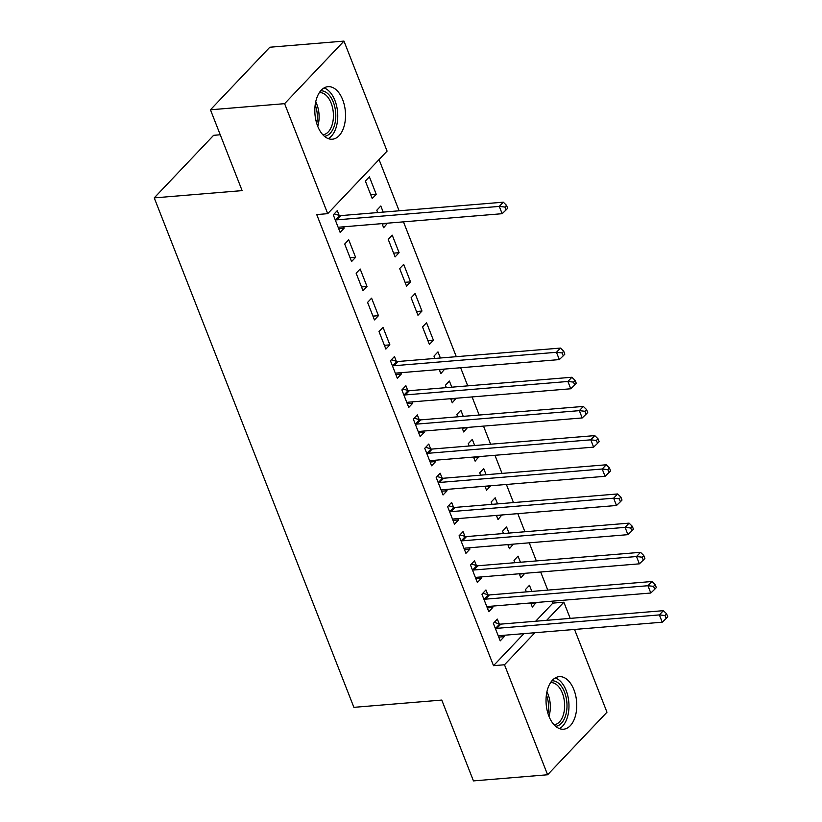 <?xml version="1.0" encoding="UTF-8"?>
<svg xmlns="http://www.w3.org/2000/svg" width="822" height="822" viewBox="0 0 822 822"><rect width="100%" height="100%" fill="white"/><g stroke="black" fill="none" stroke-linecap="round" stroke-linejoin="round"><path stroke-width="1.23" d="M548.88 716.116A26.366 15.269 -94.7 0 1 559.217 676.65A26.366 15.269 -94.7 0 1 573.91 689.74A26.366 15.269 -94.7 0 1 563.563 729.206A26.366 15.269 -94.7 0 1 548.88 716.116M317.662 126.126A26.366 15.269 -94.7 0 1 328.009 86.67A26.366 15.269 -94.7 0 1 342.692 99.75A26.366 15.269 -94.7 0 1 332.355 139.216A26.366 15.269 -94.7 0 1 317.662 126.126M535.677 621.237L552.877 603.112L552.117 601.18M547.781 590.114L540.681 571.999M536.345 560.933L529.245 542.828M524.909 531.752L517.809 513.647M513.473 502.581L506.383 484.466M502.037 473.4L494.947 455.285M490.611 444.219L483.511 426.115M479.175 415.038L472.075 396.934M467.739 385.867L460.639 367.753M456.302 356.686L403.468 221.858M399.122 210.792L379.045 159.56M552.877 603.112L563.861 602.207L570.201 618.38M574.537 629.457L606.975 712.212L547.606 774.766L504.492 664.762L534.896 632.735M220.245 134.777L213.607 135.322L154.238 197.886L353.892 707.341L441.774 700.077L473.451 780.9L547.606 774.766M154.238 197.886L242.12 190.622L210.453 109.788L269.811 47.234L343.966 41.1L387.08 151.104L327.711 213.669L284.607 103.664L343.966 41.1M520.429 562.248L518.035 556.134L514.017 560.368L514.932 562.71M524.765 573.324L520.881 577.876L519.278 573.777M487.795 594.676L485.946 589.96L481.928 594.183L488.792 611.691L492.799 607.458L492.275 606.133M497.557 503.896L495.163 497.783L491.145 502.006L492.07 504.348M501.893 514.962L498.009 519.514L496.406 515.415M464.923 536.324L463.074 531.598L459.056 535.821L465.92 553.329L469.927 549.106L469.413 547.771M474.684 445.534L472.29 439.421L468.283 443.654L469.198 445.986M479.021 456.6L475.137 461.163L473.534 457.063M442.051 477.962L440.202 473.246L436.194 477.469L443.048 494.978L447.065 490.744L446.541 489.419M451.812 387.183L449.418 381.069L445.411 385.292L446.325 387.635M456.148 398.249L452.275 402.801L450.662 398.701M419.179 419.61L417.329 414.884L413.322 419.107L420.186 436.616L424.193 432.393L423.669 431.057M426.546 322.707L422.539 326.94L429.403 344.449L433.41 340.216L426.546 322.707M396.317 361.248L394.457 356.522L390.45 360.755L397.314 378.264L401.321 374.031L400.797 372.705M403.684 264.355L399.667 268.578L406.53 286.087L410.538 281.864L403.684 264.355M367.578 302.393L374.442 319.902L378.449 315.679L371.595 298.17L367.578 302.393M383.206 212.107L380.812 205.993L376.795 210.227L377.719 212.559M387.542 223.173L383.658 227.725L382.055 223.635M344.706 244.042L351.569 261.55L355.587 257.317L348.723 239.808L344.706 244.042M327.711 213.669L316.727 214.573L493.508 665.676L523.912 633.639M339.137 215.354L337.287 210.638L333.28 214.861L340.133 232.369L344.151 228.146L343.627 226.81M369.376 176.812L365.369 181.046L372.222 198.554L376.24 194.321L369.376 176.812M356.142 273.223L363.005 290.721L367.013 286.498L360.159 268.989L356.142 273.223M392.248 235.174L388.231 239.397L395.094 256.906L399.102 252.683L392.248 235.174M379.014 331.574L385.878 349.083L389.885 344.86L383.031 327.351L379.014 331.574M415.11 293.536L411.103 297.759L417.966 315.268L421.974 311.035L415.11 293.536M407.743 390.429L405.893 385.703L401.886 389.936L408.75 407.445L412.757 403.212L412.233 401.876M440.376 358.002L437.982 351.888L433.975 356.111L434.889 358.454M444.723 369.068L440.839 373.62L439.225 369.52M430.615 448.781L428.765 444.065L424.758 448.288L431.612 465.797L435.629 461.574L435.105 460.238M463.248 416.364L460.854 410.25L456.847 414.473L457.762 416.816M467.584 427.43L463.7 431.982L462.098 427.882M453.487 507.143L451.638 502.417L447.62 506.65L454.484 524.159L458.501 519.925L457.977 518.59M486.121 474.715L483.726 468.602L479.709 472.825L480.634 475.167M490.457 485.781L486.573 490.333L484.97 486.234M476.359 565.495L474.51 560.779L470.492 565.002L477.356 582.51L481.363 578.287L480.849 576.952M508.993 533.077L506.599 526.964L502.581 531.187L503.506 533.529M513.329 544.143L509.445 548.695L507.842 544.596M499.231 623.857L497.372 619.13L493.364 623.364L500.228 640.872L504.235 636.639L503.711 635.303M531.865 591.429L529.46 585.315L525.453 589.549L526.368 591.881M536.201 602.495L532.317 607.047L530.704 602.947M546.661 620.333L563.861 602.207M210.453 109.788L284.607 103.664M493.508 665.676L504.492 664.762M338.654 228.598L344.151 228.146M370.743 194.783L376.24 194.321M350.09 257.769L355.587 257.317M382.179 223.954L387.676 223.502M361.526 286.95L367.013 286.498M393.615 253.135L399.102 252.683M372.962 316.131L378.449 315.679M405.051 282.316L410.538 281.864M384.398 345.312L389.885 344.86M416.487 311.497L421.974 311.035M395.834 374.493L401.321 374.031M427.923 340.668L433.41 340.216M407.27 403.664L412.757 403.212M439.359 369.849L444.846 369.397M418.706 432.845L424.193 432.393M450.795 399.03L456.282 398.578M430.142 462.026L435.629 461.574M462.231 428.211L467.718 427.748M441.568 491.207L447.065 490.744M473.657 457.381L479.154 456.929M453.004 520.377L458.501 519.925M485.093 486.562L490.59 486.11M464.44 549.558L469.927 549.106M496.529 515.743L502.016 515.291M475.876 578.739L481.363 578.287M507.965 544.924L513.452 544.462M487.312 607.92L492.799 607.458M519.401 574.095L524.888 573.643M498.749 637.091L504.235 636.639M530.837 603.276L536.324 602.824M335.129 219.587L335.602 219.721A3.38 2.445 -136.5 0 0 336.701 219.854L499.293 206.404L502.15 213.699L339.568 227.139A3.38 2.445 -136.5 0 0 338.623 227.437L338.284 227.643M334.194 213.895L339.609 215.498A3.38 2.445 -136.5 0 0 340.719 215.621L503.3 202.181L499.293 206.404L504.924 207.031L506.064 209.949L507.667 208.254L506.527 205.336L504.924 207.031M506.527 205.336L503.3 202.181M502.15 213.699L506.064 209.949M320.672 90.831A22.811 13.214 -94.7 0 1 321.217 90.81A22.811 13.214 -94.7 0 1 335.695 112.953A22.811 13.214 -94.7 0 1 324.433 136.308M322.82 134.746A21.125 12.227 85.3 0 0 322.861 134.746A21.125 12.227 85.3 0 0 333.342 113.169A21.125 12.227 85.3 0 0 319.943 92.609A21.125 12.227 85.3 0 0 319.378 92.639A21.125 12.227 85.3 0 0 319.337 92.639M328.235 138.61A26.191 15.166 85.3 0 0 337.606 112.326A26.191 15.166 85.3 0 0 324.043 87.944M551.891 680.822A22.811 13.214 -94.7 0 1 552.435 680.801A22.811 13.214 -94.7 0 1 566.903 702.944A22.811 13.214 -94.7 0 1 555.651 726.299M554.028 724.737A21.125 12.227 85.3 0 0 554.069 724.737A21.125 12.227 85.3 0 0 564.56 703.159A21.125 12.227 85.3 0 0 551.151 682.599A21.125 12.227 85.3 0 0 550.586 682.63A21.125 12.227 85.3 0 0 550.555 682.63M559.453 728.6A26.191 15.166 85.3 0 0 568.824 702.317A26.191 15.166 85.3 0 0 555.261 677.934M392.3 365.482L392.772 365.615A3.38 2.445 -136.5 0 0 393.882 365.739L556.463 352.299L559.33 359.594L396.738 373.034A3.38 2.445 -136.5 0 0 395.793 373.332L395.464 373.537M391.364 359.789L396.779 361.392A3.38 2.445 -136.5 0 0 397.889 361.516L560.481 348.076L556.463 352.299L562.094 352.926L563.245 355.844L564.848 354.148L563.707 351.23L562.094 352.926M563.707 351.23L560.481 348.076M559.33 359.594L563.245 355.844M403.736 394.652L404.208 394.796A3.38 2.445 -136.5 0 0 405.318 394.92L567.899 381.48L570.756 388.775L408.174 402.215A3.38 2.445 -136.5 0 0 407.229 402.513L406.9 402.718M402.801 388.97L408.215 390.563A3.38 2.445 -136.5 0 0 409.325 390.697L571.917 377.247L567.899 381.48L573.53 382.107L574.681 385.015L576.284 383.329L575.133 380.411L573.53 382.107M575.133 380.411L571.917 377.247M570.756 388.775L574.681 385.015M415.172 423.833L415.644 423.977A3.38 2.445 -136.5 0 0 416.754 424.101L579.335 410.651L582.192 417.946L419.61 431.396A3.38 2.445 -136.5 0 0 418.665 431.694L418.326 431.899M414.237 418.141L419.652 419.744A3.38 2.445 -136.5 0 0 420.761 419.867L583.343 406.428L579.335 410.651L584.966 411.277L586.107 414.196L587.72 412.51L586.569 409.592L584.966 411.277M586.569 409.592L583.343 406.428M582.192 417.946L586.107 414.196M426.608 453.014L427.08 453.148A3.38 2.445 -136.5 0 0 428.18 453.282L590.771 439.832L593.628 447.127L431.047 460.577A3.38 2.445 -136.5 0 0 430.101 460.865L429.762 461.07M425.673 447.322L431.088 448.925A3.38 2.445 -136.5 0 0 432.197 449.048L594.779 435.609L590.771 439.832L596.402 440.458L597.543 443.377L599.146 441.681L598.005 438.763L596.402 440.458M598.005 438.763L594.779 435.609M593.628 447.127L597.543 443.377M438.044 482.195L438.516 482.329A3.38 2.445 -136.5 0 0 439.616 482.452L602.207 469.013L605.064 476.308L442.483 489.748A3.38 2.445 -136.5 0 0 441.537 490.046L441.198 490.251M437.109 476.503L442.524 478.106A3.38 2.445 -136.5 0 0 443.633 478.229L606.215 464.79L602.207 469.013L607.838 469.639L608.979 472.558L610.582 470.862L609.441 467.944L607.838 469.639M609.441 467.944L606.215 464.79M605.064 476.308L608.979 472.558M449.48 511.366L449.942 511.51A3.38 2.445 -136.5 0 0 451.052 511.633L613.644 498.194L616.5 505.489L453.908 518.929A3.38 2.445 -136.5 0 0 452.973 519.227L452.634 519.432M448.545 505.684L453.96 507.277A3.38 2.445 -136.5 0 0 455.069 507.41L617.651 493.96L613.644 498.194L619.274 498.82L620.415 501.739L622.018 500.043L620.877 497.125L619.274 498.82M620.877 497.125L617.651 493.96M616.5 505.489L620.415 501.739M460.916 540.547L461.378 540.691A3.38 2.445 -136.5 0 0 462.488 540.814L625.08 527.375L627.936 534.66L465.344 548.11A3.38 2.445 -136.5 0 0 464.409 548.408L464.07 548.613M459.981 534.865L465.396 536.458A3.38 2.445 -136.5 0 0 466.506 536.591L629.087 523.141L625.08 527.375L630.71 527.991L631.851 530.909L633.454 529.224L632.313 526.306L630.71 527.991M632.313 526.306L629.087 523.141M627.936 534.66L631.851 530.909M472.342 569.728L472.814 569.862A3.38 2.445 -136.5 0 0 473.924 569.995L636.516 556.545L639.372 563.841L476.781 577.291A3.38 2.445 -136.5 0 0 475.846 577.578L475.506 577.784M471.407 564.036L476.832 565.639A3.38 2.445 -136.5 0 0 477.931 565.762L640.523 552.322L636.516 556.545L642.146 557.172L643.287 560.09L644.89 558.405L643.749 555.487L642.146 557.172M643.749 555.487L640.523 552.322M639.372 563.841L643.287 560.09M483.778 598.909L484.25 599.043A3.38 2.445 -136.5 0 0 485.36 599.166L647.942 585.726L650.808 593.022L488.217 606.461A3.38 2.445 -136.5 0 0 487.271 606.759L486.943 606.965M482.843 593.217L488.258 594.82A3.38 2.445 -136.5 0 0 489.367 594.943L651.959 581.503L647.942 585.726L653.572 586.353L654.723 589.271L656.326 587.576L655.185 584.658L653.572 586.353M655.185 584.658L651.959 581.503M650.808 593.022L654.723 589.271M495.214 628.08L495.687 628.224A3.38 2.445 -136.5 0 0 496.796 628.347L659.378 614.907L662.244 622.203L499.653 635.642A3.38 2.445 -136.5 0 0 498.707 635.94L498.379 636.146M494.279 622.398L499.694 624.001A3.38 2.445 -136.5 0 0 500.804 624.124L663.395 610.674L659.378 614.907L665.008 615.534L666.159 618.452L667.762 616.757L666.621 613.839L665.008 615.534M666.621 613.839L663.395 610.674M662.244 622.203L666.159 618.452M335.602 219.721L339.609 215.498M336.701 219.854L340.719 215.621M315.71 101.805A21.125 12.227 -94.7 0 1 317.734 126.3M316.706 123.392A20.437 11.827 85.3 0 0 315.175 104.846M546.918 691.795A21.125 12.227 -94.7 0 1 548.952 716.291M547.925 713.383A20.437 11.827 85.3 0 0 546.394 694.837M392.772 365.615L396.779 361.392M393.882 365.739L397.889 361.516M404.208 394.796L408.215 390.563M405.318 394.92L409.325 390.697M415.644 423.977L419.652 419.744M416.754 424.101L420.761 419.867M427.08 453.148L431.088 448.925M428.18 453.282L432.197 449.048M438.516 482.329L442.524 478.106M439.616 482.452L443.633 478.229M449.942 511.51L453.96 507.277M451.052 511.633L455.069 507.41M461.378 540.691L465.396 536.458M462.488 540.814L466.506 536.591M472.814 569.862L476.832 565.639M473.924 569.995L477.931 565.762M484.25 599.043L488.258 594.82M485.36 599.166L489.367 594.943M495.687 628.224L499.694 624.001M496.796 628.347L500.804 624.124"/></g></svg>
